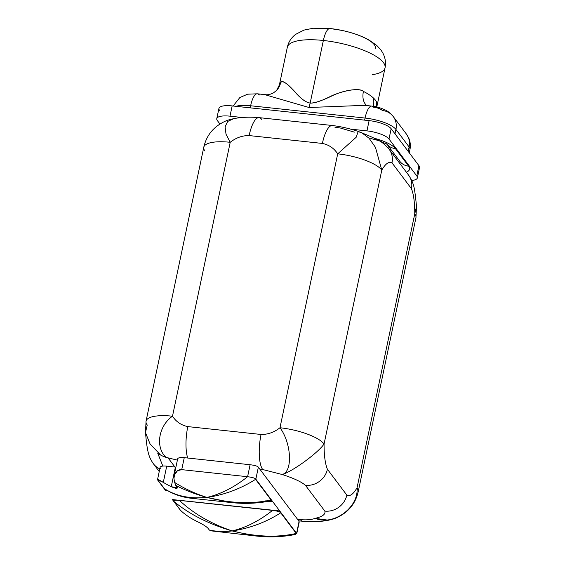 <?xml version="1.0" encoding="UTF-8"?>
<svg xmlns="http://www.w3.org/2000/svg" width="565" height="565" viewBox="0 0 565 565"><rect width="100%" height="100%" fill="white"/><g stroke="black" fill="none" stroke-linecap="round" stroke-linejoin="round"><path stroke-width="0.85" d="M332.446 125.515A27.487 8.447 96.1 0 0 332.389 125.508A27.487 8.447 96.1 0 0 322.389 143.439L249.137 135.572C242.329 135.494 236.022 137.733 230.216 142.295L226.021 134.216L225.082 126.828L227.681 121.44L233.719 118.657L227.667 121.447L225.082 126.843L226.021 134.223L230.216 142.295A36.647 10.89 -168.1 0 0 203.774 147.26A36.647 10.89 11.9 0 1 230.216 142.295L172.495 416.207A36.647 10.89 -168.1 0 0 146.053 421.172A36.647 10.89 -168.1 0 0 147.239 425L145.466 432.564L150.064 443.942L160.587 455.03L150.099 443.991L145.48 432.67C145.94 435.841 146.081 442.628 148.079 451.936C148.531 453.66 149.4 458.116 153.405 463.78A19.238 17.395 -36.9 0 0 159.81 468.83A19.238 17.395 -36.9 0 1 153.405 463.787A19.238 17.395 -36.9 0 1 153.39 463.766M233.493 118.692L227.66 120.183C214.622 125.423 206.663 134.449 203.774 147.26A36.647 10.89 -168.1 0 0 204.961 151.095M219.891 123.947L217.363 120.578A18.32 5.445 11.9 0 1 229.99 116.178L242.434 117.52L229.99 116.178A18.32 5.445 -168.1 0 0 216.769 118.664A18.32 5.445 -168.1 0 0 217.363 120.578L219.891 123.947M374.376 138.284A29.316 8.715 11.9 0 1 395.429 148.623A14.662 13.249 143.1 0 1 386.99 144.23A14.662 13.249 -36.9 0 0 395.429 148.623A29.316 8.715 -168.1 0 0 374.376 138.284M354.333 132.125L340.398 128.036L334.861 127.153M418.22 169.112A18.32 5.445 11.9 0 0 418.94 165.686L391.164 128.742A18.32 5.445 11.9 0 0 369.115 120.62L232.159 105.909L369.115 120.62L366.953 130.889L369.115 120.62A18.32 5.445 11.9 0 1 391.164 128.742L388.995 139.011L416.779 175.955L418.94 165.686L391.164 128.742L388.995 139.011A18.32 5.445 -168.1 0 0 366.953 130.889L350.455 129.117L366.953 130.889A18.32 5.445 11.9 0 1 388.995 139.011L416.779 175.955A18.32 5.445 11.9 0 1 411.737 180.496A18.32 5.445 -168.1 0 0 417.366 177.869A18.32 5.445 -168.1 0 0 416.779 175.955L418.94 165.686A18.32 5.445 11.9 0 1 419.534 167.6L417.366 177.869M406.355 172.17A29.316 8.715 -168.1 0 0 408.608 166.159L395.429 148.623L408.608 166.159A14.662 13.249 143.1 0 1 399.78 161.272A14.662 13.249 -36.9 0 0 408.608 166.159A29.316 8.715 11.9 0 1 406.355 172.17M174.077 475.829L177.643 458.9A9.16 2.726 11.9 0 1 184.254 457.657L181.725 469.642L247.59 476.719C234.546 487.143 221.007 494.05 206.974 497.44C224.347 494.912 240.634 488.824 255.832 479.184C255.239 478.174 252.491 477.354 247.59 476.719L250.111 464.734L184.254 457.657L250.111 464.734C254.815 465.313 257.562 466.132 258.36 467.199C257.562 466.132 254.815 465.313 250.111 464.734L247.59 476.719C252.491 477.354 255.239 478.174 255.832 479.184L258.36 467.199L299.09 521.368L296.569 533.353L255.832 479.184L258.36 467.199L259.893 469.24L262.711 469.536A27.487 8.447 96.1 0 1 261.058 434.471C267.874 434.549 274.18 432.31 279.979 427.747C291.385 442.988 293.03 471.719 282.182 474.508C293.03 471.719 291.385 442.988 279.979 427.747C274.18 432.31 267.874 434.549 261.058 434.471L187.806 426.603C181.266 425.247 176.16 421.787 172.495 416.207C176.16 421.787 181.266 425.247 187.806 426.603A27.487 8.447 -83.9 0 0 187.7 458.031A27.487 8.447 -83.9 0 1 187.806 426.603L261.058 434.471A27.487 8.447 96.1 0 0 262.711 469.536L282.182 474.508L262.711 469.536L259.893 469.24L297.557 519.327L300.375 519.63C306.618 520.153 311.541 519.722 315.143 518.338C322.453 516.707 325.68 514.298 324.847 511.106C325.68 514.298 322.453 516.707 315.143 518.338C333.731 526.22 358.98 507.208 357.031 487.821C353.302 494.248 349.905 496.663 346.832 495.088A19.238 17.395 143.1 0 1 324.847 511.106L305.418 485.279A19.238 17.395 -36.9 0 0 327.41 469.254L346.832 495.088A19.238 17.395 143.1 0 1 324.847 511.106L305.418 485.279C301.187 481.719 293.44 478.131 282.182 474.508C292.606 471.528 318.088 452.826 324.07 443.991C318.088 452.826 292.606 471.528 282.182 474.508C293.44 478.131 301.187 481.719 305.418 485.279A19.238 17.395 -36.9 0 0 327.41 469.254C325.165 463.766 324.049 455.341 324.07 443.991A36.647 10.89 -168.1 0 0 279.979 427.747A36.647 10.89 11.9 0 1 324.07 443.991L381.792 170.086A36.647 10.89 -168.1 0 0 337.701 153.842C334.035 148.256 328.929 144.795 322.389 143.439C328.929 144.795 334.035 148.256 337.701 153.842A36.647 10.89 11.9 0 1 381.792 170.086C385.521 163.666 388.918 161.244 391.99 162.826L411.412 188.654C413.658 194.148 414.774 202.567 414.752 213.916A36.647 10.89 11.9 0 1 415.939 217.751A36.647 10.89 -168.1 0 0 414.752 213.916L357.031 487.821C353.302 494.248 349.905 496.663 346.832 495.088L327.41 469.254C325.165 463.766 324.049 455.341 324.07 443.991L381.792 170.086L375.421 147.296L369.03 138.192L361.741 132.761L358.81 131.857L361.727 132.754L369.023 138.185L375.414 147.288L381.792 170.086C385.521 163.666 388.918 161.244 391.99 162.826L411.412 188.654A19.238 17.395 143.1 0 0 408.587 175.136A19.238 17.395 143.1 0 1 411.412 188.654C413.658 194.148 414.774 202.567 414.752 213.916L416.525 206.359M219.531 110.309A18.32 5.445 11.9 0 1 232.159 105.909L229.99 116.178L232.159 105.909A18.32 5.445 11.9 0 0 218.938 108.395L216.769 118.664M337.701 153.842L279.979 427.747L337.701 153.842L356.148 137.302L358.21 131.433M328.519 520.224L315.143 518.338L328.491 520.231L334.332 518.734C347.362 513.493 355.329 504.467 358.217 491.656A36.647 10.89 -168.1 0 0 357.031 487.821A36.647 10.89 11.9 0 1 358.217 491.656A36.647 10.89 -168.1 0 0 358.217 491.656L415.939 217.751L416.511 206.232L415.339 195.172C414.216 188.661 414.329 183.752 408.587 175.136L389.158 149.308A19.238 17.395 -36.9 0 1 391.99 162.826A19.238 17.395 -36.9 0 0 389.165 149.308C384.772 144.471 381.417 141.624 379.101 140.756C370.887 136.264 364.587 134.117 361.706 132.747L358.267 131.454C349.989 128.636 341.359 126.659 332.382 125.508A27.487 8.447 96.1 0 0 322.389 143.439L249.137 135.572A27.487 8.447 -83.9 0 1 259.137 117.64A27.487 8.447 -83.9 0 1 261.609 119.286M378.649 140.593L370.788 138.496M190.928 498.21L206.974 497.44C195.363 493.725 184.586 488.718 174.649 482.425L175.772 485.406C185.532 490.406 195.935 494.417 206.974 497.44C195.363 493.725 184.586 488.718 174.649 482.425A49.769 15.297 -83.9 0 1 173.985 478.626C174.472 472.474 177.05 469.48 181.725 469.642L177.459 470.723L174.197 475.334L173.985 478.626A49.769 15.297 96.1 0 0 174.649 482.425L175.772 485.406C185.532 490.406 195.935 494.417 206.974 497.44C224.347 494.912 240.634 488.824 255.832 479.184L271.038 499.926C251.976 504.248 230.619 503.422 206.974 497.44C221.007 494.05 234.546 487.143 247.59 476.719L181.725 469.642L184.254 457.657A9.16 2.726 -168.1 0 0 177.94 459.861M157.536 479.614L160.114 467.382A9.16 2.726 11.9 0 1 166.724 466.139L175.39 467.071A9.16 2.726 11.9 0 0 175.913 467.121A9.16 2.726 11.9 0 1 175.39 467.071L166.724 466.139A9.16 2.726 -168.1 0 0 160.411 468.336M296.724 533.833L299.252 521.848L297.557 519.327L300.375 519.63A27.487 8.447 96.1 0 0 302.854 521.283A27.487 8.447 96.1 0 0 302.918 521.283M332.389 125.508L259.137 117.64A27.487 8.447 -83.9 0 0 249.137 135.572C242.329 135.494 236.022 137.733 230.216 142.295L172.495 416.207C158.666 425.833 154.972 447.056 166.046 457.375L177.382 460.136L166.046 457.375A35.482 32.078 143.1 0 1 160.594 455.03A35.482 32.078 -36.9 0 0 166.039 457.368C154.972 447.056 158.666 425.833 172.495 416.207A36.647 10.89 11.9 0 0 146.053 421.172L203.774 147.26M414.752 213.916L357.031 487.821C358.98 507.208 333.731 526.22 315.143 518.338C311.541 519.722 306.618 520.153 300.375 519.63A27.487 8.447 96.1 0 0 302.861 521.283C311.944 522.109 320.482 521.763 328.47 520.231M168.172 458.024L174.938 467.022L168.172 458.024M162.84 466.076L157.762 453.292L160.587 455.03L157.762 453.292L162.84 466.076M271.172 499.898L256.835 480.822L271.172 499.898M270.663 500.851L271.038 499.926L256.333 480.37A9.379 2.79 -168.1 0 1 256.821 480.886A9.379 2.79 -168.1 0 0 256.333 480.37L272.485 501.713L268.559 501.289L272.485 501.713L271.377 499.856L281.024 512.681L279.555 510.93L172.367 499.573L279.555 510.93L295.191 531.912L279.555 510.93L172.367 499.573L279.527 511.078L296.569 533.353C277.436 537.76 255.966 536.955 232.166 530.938C249.433 528.437 265.628 522.406 280.756 512.843L295.46 532.4A9.379 2.79 -168.1 0 0 295.191 531.912A9.379 2.79 -168.1 0 1 295.46 532.4L280.756 512.843C280.035 511.805 277.302 510.986 272.549 510.393C277.302 510.986 280.035 511.805 280.756 512.843C265.628 522.406 249.433 528.437 232.166 530.938L252.477 535.556M173.37 500.717L179.543 509.122C181.082 511.191 184.458 513.966 189.671 517.441A117.386 106.114 -36.9 0 0 197.623 521.749A117.386 106.114 143.1 0 1 189.671 517.441C184.458 513.966 181.082 511.191 179.543 509.122L173.37 500.717M299.09 521.368L296.569 533.353C277.436 537.76 255.966 536.955 232.166 530.938C224.079 531.849 216.473 531.559 209.354 530.069L210.971 530.726L209.354 530.069L208.104 528.395L209.354 530.069C216.473 531.559 224.079 531.849 232.166 530.938C211.112 523.819 193.541 513.634 179.444 500.392L272.549 510.393C259.575 520.725 246.114 527.576 232.166 530.938C211.112 523.819 193.541 513.634 179.444 500.392L272.549 510.393C259.575 520.725 246.114 527.576 232.166 530.938L252.922 535.62M208.104 528.395C206.267 526.453 202.779 524.242 197.623 521.749C202.779 524.242 206.267 526.453 208.104 528.395M157.882 480.321L163.892 488.308L157.882 480.321C156.724 478.795 158.532 479.48 163.299 482.376L157.529 479.664L157.882 480.321M166.724 466.139L163.299 482.376L166.724 466.139M175.39 467.071L171.259 486.691A117.386 106.114 143.1 0 1 163.299 482.376A117.386 106.114 -36.9 0 0 171.259 486.691L177.354 487.885L175.772 485.406L177.029 487.072C178.01 488.873 176.089 488.746 171.259 486.691L175.39 467.071M265.402 500.894C269.964 501.303 271.843 500.978 271.038 499.926C251.976 504.248 230.619 503.422 206.974 497.44C189.897 499.05 175.602 496.049 164.097 488.443L157.918 480.229A9.379 2.79 -168.1 0 0 158.186 480.716L165.326 490.208L158.186 480.716A9.379 2.79 -168.1 0 1 157.918 480.229L164.747 489C173.158 494.234 182.149 497.334 191.712 498.309L231.205 502.546C244.235 504.029 257.259 503.493 270.275 500.957M165.326 490.208L167.056 490.392L165.326 490.208M232.519 502.681L206.974 497.44C189.897 499.05 175.602 496.049 164.097 488.443M179.988 509.574L173.808 501.36C189.247 514.199 208.704 524.059 232.166 530.938C208.704 524.059 189.247 514.199 173.808 501.36C173.01 500.308 174.889 499.983 179.444 500.392C174.889 499.983 173.01 500.308 173.808 501.36L179.988 509.574A9.379 2.79 -168.1 0 1 179.508 509.065L172.367 499.573L179.508 509.065A9.379 2.79 -168.1 0 0 179.988 509.574M216.741 531.785L232.166 530.938L216.748 531.785M259.632 94.977L258.961 94.906A18.32 5.629 96.1 0 0 257.308 93.804A18.32 5.629 96.1 0 0 250.641 105.761L365.068 118.05A18.32 5.629 -83.9 0 1 371.728 106.093A18.32 5.629 96.1 0 0 365.068 118.05L364.623 120.133L365.068 118.05A25.651 7.628 11.9 0 1 395.931 129.42A18.32 16.562 -36.9 0 0 393.24 116.545A18.32 16.562 143.1 0 1 395.931 129.42L409.109 146.957A18.32 16.562 -36.9 0 0 406.419 134.082A18.32 16.562 143.1 0 1 409.109 146.957L408.177 151.378L409.109 146.957A25.651 7.628 11.9 0 1 409.943 149.64A25.651 7.628 -168.1 0 0 409.109 146.957L395.931 129.42A25.651 7.628 -168.1 0 0 365.068 118.05L250.641 105.761A18.32 5.629 -83.9 0 1 257.308 93.804L265.494 94.68C267.895 95.012 270.579 94.39 273.545 92.822L276.666 90.329A18.32 17.225 42.9 0 0 280.692 82.511A49.932 14.838 -168.1 0 0 279.4 84.905L276.666 90.322A18.32 17.225 42.9 0 0 280.692 82.511C282.684 80.364 287.168 83.203 294.153 91.036C300.199 98.239 305.538 102.258 310.164 103.084L323.364 40.475A49.932 14.838 -168.1 0 0 287.331 47.241A49.932 14.838 11.9 0 1 323.364 40.475A49.932 14.838 11.9 0 1 385.048 67.835L377.109 105.493A49.932 14.838 -168.1 0 0 376.664 102.209A18.32 17.105 -24 0 0 376.339 106.856A18.32 17.105 -24 0 1 376.664 102.209A49.932 14.838 -168.1 0 1 377.109 105.493L376.89 106.976M395.931 129.42L394.999 133.841L395.931 129.42M393.24 116.545A18.32 16.562 -36.9 0 0 382.201 110.443A7.331 2.175 11.9 0 0 373.38 107.188A18.32 5.629 96.1 0 0 371.728 106.093C373.529 106.34 377.943 106.601 385.083 109.907C387.632 110.945 390.351 113.162 393.24 116.545L406.419 134.082L408.862 138.326C410.367 141.984 410.727 145.756 409.943 149.64L409.272 152.825M373.938 106.389A18.32 15.799 133.9 0 1 373.698 98.268A49.932 14.838 -168.1 0 0 363.415 91.396A18.32 11.78 -63 0 0 366.791 105.563A18.32 11.78 -63 0 1 363.415 91.396C359.178 87.836 344.495 90.11 333.336 95.238C322.354 100.612 314.627 103.233 310.164 103.084L309.013 107.498L364.686 105.344L309.013 107.498L264.681 94.609L309.013 107.498L310.164 103.084C306.011 102.449 301.357 99.15 296.194 93.19C289.944 86.092 281.85 78.747 280.692 82.511A49.932 14.838 -168.1 0 0 279.4 84.905L287.331 47.241C288.425 42.135 291.166 37.855 295.552 34.409L303.956 30.093L313.25 28.25L330.024 28.518A18.32 5.629 96.1 0 0 323.364 40.475L310.164 103.084C314.211 103.324 320.722 101.227 329.692 96.784C340.095 91.481 358.952 87.031 363.415 91.396A49.932 14.838 -168.1 0 1 373.698 98.268A18.32 15.799 133.9 0 0 373.938 106.389M373.691 98.268A49.932 14.838 11.9 0 1 376.664 102.216A49.932 14.838 -168.1 0 0 373.691 98.268M250.641 105.761L250.203 107.844L250.641 105.761A25.651 7.628 -168.1 0 0 235.937 106.312A25.651 7.628 11.9 0 1 250.641 105.761M372.377 74.658A49.932 14.838 -168.1 0 0 385.048 67.835A49.932 14.838 -168.1 0 0 323.364 40.475A18.32 5.629 -83.9 0 1 330.024 28.518A18.32 5.629 96.1 0 1 330.243 28.554A36.647 10.89 11.9 0 1 375.52 48.632M388.727 148.743A7.331 2.253 96.1 0 0 388.981 146.914A7.331 2.253 -83.9 0 1 388.727 148.743M399.78 161.272L386.601 143.736A14.662 13.249 -36.9 0 0 386.601 143.743M393.176 154.641A14.662 4.358 -168.1 0 0 394.66 154.464A14.662 4.358 -168.1 0 1 393.176 154.641M390.959 149.541A14.662 4.358 11.9 0 1 389.25 149.421A14.662 4.358 -168.1 0 0 390.959 149.541M386.601 143.736L387.117 144.336L377.823 140.042M302.854 521.283L298.687 520.831M159.238 471.542L153.405 463.787M145.48 432.691L146.053 421.172M233.522 118.685C241.502 117.16 250.041 116.807 259.13 117.64M210.328 530.768L256.397 536.044C269.547 537.541 282.684 536.983 295.806 534.384M363.62 105.217L371.728 106.093M257.308 93.804L247.59 94.193L239.864 97.54L233.119 106.015M385.048 67.835C386.107 62.708 385.323 57.687 382.696 52.757L380.881 49.925L376.784 45.461L368.86 39.917C361.091 35.701 352.009 32.516 341.62 30.355L330.024 28.518"/></g></svg>
